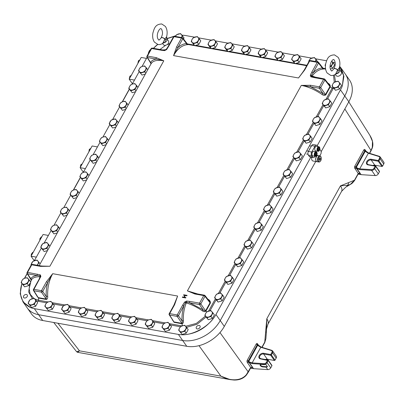 <?xml version="1.0" encoding="UTF-8"?>
<svg xmlns="http://www.w3.org/2000/svg" width="404" height="404" viewBox="0 0 404 404"><rect width="100%" height="100%" fill="white"/><g stroke="black" fill="none" stroke-linecap="round" stroke-linejoin="round"><path stroke-width="0.61" d="M345.763 187.138L341.607 191.314A16.721 6.802 -151 0 0 340.481 185.845L347.46 185.31A18.963 7.711 29 0 1 345.763 187.138L351.02 184.072L345.748 187.148M351.081 184.032L352.414 183.057L354.53 180.583L358.298 173.791A1.045 0.424 -151 0 0 358.227 173.447L354.459 180.24A1.045 0.424 29 0 1 354.53 180.583M262.085 347.359L264.812 342.441A1.045 0.424 -151 0 0 264.741 342.097L266.797 318.771A16.721 6.802 29 0 1 267.928 324.24L341.607 191.314M250.975 367.66L251.97 367.837A1.045 0.616 100.1 0 0 251.692 367.645L250.677 367.468L246.283 374.791A1.045 0.288 38.5 0 1 246.369 375.104C243.375 378.543 239.239 380.189 233.966 380.033L230.3 379.649L220.892 376.144C228.785 380.472 239.961 381.992 246.283 374.791M198.99 345.662L220.892 376.144L79.492 350.839L77.573 352.318L230.3 379.649M372.372 147.783A1.045 0.545 -161.8 0 0 372.301 147.445L370.973 150.455A1.045 0.424 29 0 1 371.044 150.793L372.372 147.783C373.513 144.092 372.695 139.971 369.923 135.416L372.468 141.37L372.301 147.445M363.757 150.066A1.045 0.424 29 0 0 364.802 150.768L365.322 151.121A0.52 0.364 144.8 0 0 365.221 150.657A0.51 0.288 101.1 0 0 364.802 150.768L355.889 166.847A0.51 0.288 101.1 0 0 355.863 167.544L359.929 173.372L359.515 173.816A1.045 0.616 100.1 0 0 359.237 173.619L359.444 173.397L358.227 173.447L354.752 168.231A1.53 0.869 -78.9 0 1 354.838 166.125L363.746 150.051A1.045 0.424 29 0 1 363.746 150.051A1.53 0.869 -78.9 0 1 365.019 149.712L366.473 151.823M350.319 184.471L347.46 185.31A4.181 3.318 75.4 0 0 348.561 182.623L354.459 180.24L350.319 184.471M265.62 332.25A4.181 0.914 2.1 0 0 266.423 331.745L266.797 318.771L340.481 185.845L348.561 182.623M256.197 344.072A1.045 0.424 29 0 0 257.252 344.794L257.772 345.142A0.52 0.364 144.8 0 0 257.676 344.678A0.51 0.288 101.1 0 0 257.252 344.794L248.339 360.868A0.51 0.288 101.1 0 0 248.314 361.57L249.026 362.408A1.045 0.747 -33.9 0 0 247.723 363.075L247.203 362.252A1.53 0.869 -78.9 0 1 247.288 360.146L256.197 344.072A1.53 0.869 -78.9 0 1 257.469 343.733L258.929 345.844M265.893 338.668L264.741 342.097L261.863 347.294M264.287 364.696L265.797 364.363L267.504 366.792L266.009 367.135L262.923 366.938A2.091 0.98 23.6 0 1 260.853 366.145A2.091 0.98 23.6 0 1 260.151 364.868A2.091 0.98 23.6 0 1 261.201 364.494L264.287 364.696L264.075 364.388L252.177 363.615L249.339 362.615L253.591 368.68L250.566 368.14M57.883 323.23L79.492 350.839L76.644 351.753L77.573 352.318M358.116 174.119L361.141 174.659L356.894 168.625L357.318 168.079A2.611 1.06 29 0 1 356.409 167.195L355.889 166.847A1.045 0.424 29 0 1 354.848 166.14A1.045 0.424 29 0 1 354.838 166.125M266.423 331.745L265.888 338.704L264.812 342.441M257.904 344.925A1.045 0.747 146.1 0 1 258.02 344.496M257.535 344.587A1.045 0.747 145.7 0 1 257.449 344.486L257.449 344.486A1.045 0.747 145.7 0 1 257.469 343.733M247.288 360.146A1.045 0.424 29 0 0 248.339 360.868L248.864 361.221A0.52 0.364 -35.2 0 1 248.314 361.57A1.045 0.742 -33.5 0 0 247.203 362.252M365.448 150.904A1.045 0.747 146.1 0 1 365.57 150.475M365.085 150.566A1.045 0.747 145.7 0 1 364.999 150.465L364.999 150.465A1.045 0.747 145.7 0 1 365.019 149.712M366.226 152.005L368.347 153.252A0.52 0.328 -72.9 0 1 368.837 153.151L366.256 151.687L366.226 152.005A2.611 1.06 -151 0 1 365.322 151.121L356.409 167.195A0.52 0.364 -35.2 0 1 355.863 167.544A1.045 0.742 -33.5 0 0 354.752 168.231M356.894 168.625A3.136 1.278 -151 0 1 356.575 168.387A1.045 0.747 -33.9 0 0 355.267 169.054M271.912 365.766A0.52 0.364 -35.2 0 0 271.922 365.388L268.251 360.176A0.52 0.364 144.8 0 1 268.241 360.55L271.912 365.766L270.751 367.862A2.611 1.828 -35.2 0 1 267.746 369.604L266.009 367.135M253.591 368.68L267.746 369.604M276.195 358.035A2.611 1.828 -35.2 0 0 276.25 356.156L272.579 350.94A2.611 1.828 144.8 0 1 272.523 352.818L276.195 358.035L275.033 360.131A0.52 0.364 -35.2 0 1 274.387 360.469L267.271 359.196A3.005 2.101 144.8 0 0 265.372 359.51M379.457 171.745A0.52 0.364 -35.2 0 0 379.472 171.367L375.801 166.155A0.52 0.364 144.8 0 1 375.786 166.529L379.457 171.745L378.296 173.836A2.611 1.828 -35.2 0 1 375.291 175.583L361.141 174.659M383.744 164.009A2.611 1.828 -35.2 0 0 383.8 162.135L380.129 156.919A2.611 1.828 144.8 0 1 380.073 158.797L383.744 164.009L382.583 166.105A0.52 0.364 -35.2 0 1 381.937 166.448L374.821 165.175A3.005 2.101 144.8 0 0 372.922 165.483M249.339 362.615L249.768 362.1A2.611 1.06 29 0 1 248.864 361.221L257.772 345.142A2.611 1.06 -151 0 0 258.681 346.026L258.706 345.708L258.681 346.026L258.706 345.708L261.292 347.172A0.52 0.328 -72.9 0 0 261.171 347.081L271.7 350.319A0.52 0.328 -72.9 0 1 271.821 350.409A2.611 1.828 144.8 0 1 272.579 350.94L271.7 350.319A0.52 0.328 -72.9 0 0 271.331 350.515A2.091 1.464 144.8 0 1 271.892 352.44L272.523 352.818L271.362 354.914L275.033 360.131M321.15 151.707L348.834 101.763A30.31 21.205 -35.2 0 0 349.47 79.992L345.385 74.19A30.31 21.205 144.8 0 1 344.748 95.96L317.216 145.632L344.748 95.96A30.31 21.205 -35.2 0 0 345.385 74.19L341.122 68.135L343.915 76.25L342.355 85.81L343.541 75.427L339.597 66.675M21.927 283.643A30.31 21.205 -35.2 0 0 21.73 284.163C18.549 295.208 21.483 303.015 30.527 307.585L22.998 301.894L27.265 307.949A30.31 21.205 -35.2 0 0 38.622 314.716L182.664 340.491A30.31 21.205 -35.2 0 0 220.231 320.594L310.858 157.106L220.231 320.594A30.31 21.205 144.8 0 1 182.664 340.491L38.622 314.716A30.31 21.205 144.8 0 1 27.265 307.949L31.345 313.746A30.31 21.205 -35.2 0 0 42.703 320.513L186.744 346.294A30.31 21.205 -35.2 0 0 224.316 326.397L315.726 161.489M258.681 346.026L260.802 347.273A0.52 0.328 -72.9 0 1 261.171 347.081L257.782 344.769A0.52 0.52 0 0 0 257.59 344.602L257.449 344.486M252.177 363.615A0.52 0.283 -86.3 0 1 252.147 362.888L249.768 362.1M260.302 364.681A2.076 0.975 -156.4 0 0 263.1 366.504L267.504 366.792M357.318 168.079L359.696 168.867A0.52 0.283 93.7 0 0 359.727 169.594L371.619 170.367A0.52 0.283 -86.3 0 1 371.589 169.64L359.696 168.867L368.347 153.252L378.876 156.489A0.52 0.328 -72.9 0 1 379.245 156.298L368.716 153.055L365.332 150.748A0.52 0.52 0 0 0 365.14 150.581L364.999 150.465M205.979 343.142L205.51 343.36M209.489 341.284L210.085 340.92M199.929 327.482A2.202 1.54 144.8 0 1 198.127 328.876A2.202 1.54 144.8 0 1 196.374 328.437A2.202 1.54 144.8 0 1 196.42 326.856A2.202 1.54 144.8 0 1 198.223 325.467A2.202 1.54 144.8 0 1 199.975 325.902A2.202 1.54 144.8 0 1 199.929 327.482M27.174 296.566A2.202 1.54 144.8 0 1 25.371 297.955A2.202 1.54 144.8 0 1 23.619 297.521A2.202 1.54 144.8 0 1 23.664 295.94A2.202 1.54 144.8 0 1 25.467 294.551A2.202 1.54 144.8 0 1 27.22 294.986A2.202 1.54 144.8 0 1 27.174 296.566M44.304 266.196L41.228 265.968A1.045 0.616 100.1 0 0 40.617 266.387L49.899 266.261L44.278 266.196M173.937 305.136L177.624 296.041L174.099 304.843A1.045 0.424 29 0 1 174.584 304.742L177.624 296.041L52.687 273.685C49.01 280.462 47.344 288.027 47.687 296.379A1.045 0.283 -3.3 0 0 46.238 296.506C45.985 291.855 46.455 287.199 47.657 282.542L52.687 273.685L46.404 281.8L41.476 290.688L33.941 289.34L40.9 276.402L40.319 274.861L27.563 272.362L31.754 264.802A1.045 0.424 -151 0 0 31.27 264.908L27.078 272.468A1.045 0.424 29 0 1 27.563 272.362A1.045 0.616 100.1 0 0 27.517 273.791L37.299 275.543A1.045 0.616 -79.9 0 1 37.34 274.114M310.57 85.269L301.288 85.395L310.524 86.698A1.045 0.616 -79.9 0 1 310.57 85.269L319.433 86.855A1.045 0.424 29 0 1 320.685 87.597L324.872 80.037A1.045 0.424 -151 0 0 323.624 79.295L319.433 86.855A1.045 0.616 -79.9 0 0 319.387 88.284A1.045 0.702 -34.6 0 0 320.685 87.597L325.478 94.536L329.932 86.501A1.045 0.434 -150.4 0 0 330.265 86.835L325.811 94.864C324.67 95.642 323.417 95.506 322.049 94.455C314.948 89.678 308.025 86.658 301.288 85.395L187.39 290.87L197.708 293.976M304.369 70.301L298.5 77.977L304.783 69.857L309.706 60.974A1.045 0.424 -151 0 0 309.222 61.075L304.298 69.963A1.045 0.424 29 0 1 304.783 69.857M176.599 46.92L173.563 55.616L177.851 47.662A1.045 0.424 -151 0 0 176.599 46.92L181.527 38.032A1.045 0.616 -79.9 0 1 182.138 37.612L174.604 36.264A1.045 0.616 100.1 0 0 173.988 36.683A1.045 0.424 -151 0 0 173.508 36.789L168.069 46.591A1.045 0.424 29 0 1 168.554 46.49L173.988 36.683L181.527 38.032A1.045 0.424 -151 0 1 182.78 38.774A1.045 0.727 -38.1 0 0 182.78 37.996A1.045 1.045 0 0 0 182.138 37.612M182.568 296.93L182.32 297.374L185.653 297.97L185.896 297.526L184.33 297.248L185.284 295.521L186.855 295.799L187.102 295.359L183.769 294.763L183.522 295.203L184.891 295.45L183.936 297.177L182.568 296.93L182.785 297.238L184.153 297.485L183.936 297.177M41.814 266.059L49.899 266.261L163.797 60.792L156.313 57.661A1.045 0.616 100.1 0 0 156.267 59.09L163.797 60.792C157.141 59.661 152.884 60.676 151.015 63.847M151.091 63.701L39.173 265.605M39.127 279.204L40.036 276.77C35.527 276.619 32.598 277.75 31.239 280.169A1.045 0.944 27.4 0 0 30.76 278.932C31.815 276.962 33.997 275.831 37.299 275.543L40.067 275.887A1.045 0.651 -73.4 0 1 40.319 274.861M40.42 276.442L40.375 276.583A1.045 0.485 24 0 0 40.355 276.659L40.036 276.77L40.067 275.887A0.914 0.641 144.8 0 1 40.42 276.442L40.42 276.442A0.914 0.641 144.8 0 1 40.395 276.548M39.375 279.533A1.045 0.424 29 0 0 38.895 279.634L40.375 276.583A1.045 0.485 24 0 1 40.9 276.402M38.895 279.634L33.456 289.441A1.045 1.045 0 0 0 33.487 290.506A1.045 0.737 -32.2 0 0 33.896 290.769L41.435 292.117A1.045 0.702 -34.6 0 0 42.728 291.43L47.657 282.542A1.045 0.424 -151 0 0 46.404 281.8M182.462 325.993L181.952 323.74L174.079 322.331L172.326 319.746M47.687 296.379C47.874 298.056 47.435 299.091 46.369 299.48L38.501 298.071L38.703 300.268L48.157 301.96M207.767 299.096L208.393 299.49C209.868 300.354 210.529 301.561 210.378 303.111L205.929 311.141C204.823 311.923 203.616 311.802 202.298 310.782C197.071 307.191 191.728 304.581 186.274 302.939C184.042 308.631 183.083 314.58 183.406 320.781A1.045 0.283 -3.2 0 0 182.042 320.917C181.78 315.857 182.391 310.858 183.881 305.914A1.045 0.424 -151 0 0 182.633 305.166L177.194 314.974L169.66 313.625L174.584 304.742M174.099 304.843L169.175 313.731A1.045 1.045 0 0 0 169.205 314.792A1.045 0.737 -32.2 0 0 169.614 315.054L177.154 316.403A1.045 0.702 -34.6 0 0 178.447 315.716L185.451 302.626A1.045 0.359 -146.3 0 0 184.542 302.106L182.633 305.166M202.298 310.782L203.096 309.772L189.723 302.818L199.5 304.571A1.045 0.702 -34.6 0 0 200.793 303.884L204.985 296.324A1.045 0.424 -151 0 0 203.732 295.582L199.541 303.141L189.764 301.389A1.045 0.616 -79.9 0 0 189.723 302.818L186.461 302.086L186.274 302.939L185.451 302.626A0.914 0.641 144.8 0 1 186.461 302.086A1.045 0.566 -85.8 0 1 186.572 301.031L184.542 302.106M195.486 293.577L195.486 293.577A1.045 0.616 100.1 0 0 194.874 293.996L203.732 295.582A1.045 0.616 -79.9 0 1 204.348 295.162L195.486 293.577L187.39 290.87L194.874 293.996M326.018 99.253L332.123 88.244L329.856 86.638M205.929 311.141A1.045 0.414 -151.6 0 1 205.586 310.822L200.793 303.884A1.045 0.424 29 0 0 199.541 303.141A1.045 0.616 -79.9 0 0 199.5 304.571L203.096 309.772C203.914 310.661 204.747 311.009 205.586 310.822L206.878 311.792M314.458 77.129L314.458 77.129A1.045 0.616 100.1 0 0 313.842 77.548L323.624 79.295A1.045 0.616 -79.9 0 1 324.235 78.876L311.565 76.401A1.045 0.651 106.6 0 0 310.863 76.8L313.842 77.548M323.458 68.72C324.225 68.897 324.053 69.008 322.942 69.054C318.963 69.463 315.317 71.816 312.009 76.109L311.565 76.401A0.914 0.641 144.8 0 1 311.272 75.629A1.045 0.485 -156 0 0 310.287 75.26L310.863 76.8M316.044 77.411L311.272 75.629L313.06 72.872A1.045 0.424 -151 0 0 311.807 72.124L310.287 75.26M322.942 69.054A1.045 0.823 -94.8 0 1 322.286 67.907C319.054 68.21 315.979 69.862 313.06 72.872L318.493 63.064A1.045 0.424 -151 0 0 317.246 62.322L311.807 72.124M304.298 69.963L301.854 73.523M325.614 69.165L323.796 68.771M187.749 44.43C188.527 44.561 188.345 44.637 187.214 44.672C181.881 45.319 177.331 48.965 173.563 55.616L298.5 77.977L303.52 71.24M162.857 49.975L166.18 49.662A1.045 0.359 33.7 0 1 166.206 49.581L166.206 49.581A1.045 0.359 33.7 0 1 166.645 49.551L168.554 46.49M166.897 48.525L165.165 50.202A1.045 0.566 94.2 0 0 165.12 50.192L165.12 50.192A1.045 0.566 94.2 0 0 164.615 50.626L166.645 49.551M168.069 46.591L166.206 49.581L165.12 50.192L162.034 49.849A1.045 0.616 100.1 0 0 161.418 50.268L164.615 50.626M162.034 49.849L152.257 48.101A1.045 0.616 100.1 0 0 151.641 48.52A1.045 0.424 -151 0 0 151.157 48.621L146.97 56.181A1.045 0.424 29 0 1 147.455 56.075L151.641 48.52L161.418 50.268M184.153 297.485L185.108 295.758L184.891 295.45M183.876 295.268L183.769 294.763M183.987 295.071L186.966 295.602M185.764 297.773L184.33 297.248M151.046 63.782A1.045 0.944 27.1 0 0 150.571 62.524C151.525 60.701 153.429 59.56 156.267 59.09L147.409 57.504L150.571 62.524L150.95 63.994M31.239 280.169C30.891 280.891 30.997 280.815 31.562 279.937M27.078 272.468A1.045 1.045 0 0 0 27.108 273.528L30.982 279.674L31.113 280.437L29.144 288.668L30.169 294.233L33.835 298.399M34.678 298.904L38.703 300.268L38.526 301.354L36.32 300.788M37.577 297.001L38.355 297.642L36.784 295.733M27.108 273.528A1.045 0.737 -32.2 0 0 27.517 273.791L31.467 279.664M174.079 322.331A1.045 0.616 100.1 0 0 173.932 321.907L181.946 323.341A1.045 0.606 -79.3 0 1 182.083 323.766L181.805 323.316M183.406 320.781C183.588 322.407 183.148 323.402 182.083 323.766M185.608 326.26L196.309 323.442L205.353 316.155M38.355 297.642L46.228 299.051A1.045 0.616 -79.9 0 1 46.369 299.48M46.228 299.051L46.238 296.506L42.728 291.43A1.045 0.424 29 0 0 41.476 290.688A1.045 0.616 -79.9 0 0 41.435 292.117L46.228 299.051M169.205 314.792L173.932 321.907L169.614 315.054A1.045 0.616 100.1 0 1 169.66 313.625A1.045 0.424 29 0 0 169.175 313.731M208.393 299.49L208.272 299.748M325.811 94.864A1.045 0.424 29 0 1 325.478 94.536C324.599 94.662 323.74 94.268 322.897 93.364L322.049 94.455M327.912 83.138L328.336 83.406C329.77 84.219 330.411 85.36 330.265 86.835M333.467 88.037L333.108 88.718L332.123 88.244L332.745 87.037M334.29 82.234L333.512 75.235M205.666 310.686L210.04 302.788A1.045 0.424 -151 0 0 210.378 303.111M204.985 295.546A1.045 0.727 -38.1 0 1 204.985 296.324L210.04 302.788L209.378 301.157L204.985 295.546A1.045 1.045 0 0 0 204.348 295.162M310.524 86.698L322.897 93.364L319.387 88.284L310.524 86.698M187.466 44.253L186.481 43.506L182.78 38.774L177.851 47.662C180.623 45.152 183.502 43.768 186.481 43.506A1.045 0.823 -94.6 0 0 187.214 44.672M146.97 56.181A1.045 1.045 0 0 0 147 57.247A1.045 0.737 -32.2 0 0 147.409 57.504A1.045 0.616 100.1 0 1 147.455 56.075L156.313 57.661M33.456 289.441A1.045 0.424 29 0 1 33.941 289.34A1.045 0.616 100.1 0 0 33.896 290.769L38.213 297.617A1.045 0.626 -80.4 0 1 38.365 298.046M32.421 298.657L28.674 292.041L29.911 283.451M334.436 74.831L335.471 81.714M205.995 317.064L197.046 324.276L186.542 327.326M335.179 63.186L333.558 62.393A30.31 21.205 -35.2 0 0 332.492 62.019M326.553 60.772L315.575 58.807M311.701 58.11L298.844 55.813M294.976 55.121L282.118 52.818M278.245 52.126L265.388 49.823M261.519 49.131L248.662 46.829M244.789 46.137L231.931 43.834M228.063 43.142L215.201 40.844M211.332 40.148L198.475 37.85M194.602 37.158L185.704 35.562A30.31 21.205 -35.2 0 0 182.042 35.193M175.679 35.855L166.913 38.764M157.701 44.47L153.475 48.318M147.076 57.368L142.021 66.488M139.163 71.639L132.239 84.138M129.381 89.289L122.457 101.788M119.599 106.939L112.671 119.433M109.817 124.589L102.889 137.082M100.035 142.233L93.107 154.732M90.254 159.883L83.325 172.377M80.467 177.533L73.543 190.026M70.685 195.183L63.761 207.676M60.903 212.827L53.979 225.326M51.121 230.477L44.193 242.971M41.339 248.127L34.411 260.62M27.189 273.654L24.629 278.27M30.527 307.585A30.31 21.205 -35.2 0 0 34.34 308.636L178.381 334.411A30.31 21.205 -35.2 0 0 182.563 334.795C192.809 334.931 206.636 327.614 213.393 318.463A30.31 21.205 -35.2 0 0 215.948 314.514L340.466 89.88A30.31 21.205 -35.2 0 0 342.355 85.81M181.946 323.341C182.401 322.841 182.431 322.038 182.042 320.917L178.447 315.716A1.045 0.424 29 0 0 177.194 314.974A1.045 0.616 -79.9 0 0 177.154 316.403L181.946 323.341M317.857 61.903L310.322 60.555A1.045 0.616 100.1 0 0 309.706 60.974L317.246 62.322A1.045 0.616 -79.9 0 1 317.857 61.903A1.045 1.045 0 0 1 318.498 62.287A1.045 0.727 -38.1 0 1 318.493 63.064L322.286 67.907L323.18 68.539M324.877 79.265A1.045 0.727 -38.1 0 1 324.872 80.037L329.932 86.501L329.336 84.961L324.877 79.265A1.045 1.045 0 0 0 324.235 78.876M333.558 62.393L335.174 63.1M339.653 66.357L341.122 68.135M213.393 318.463C205.01 328.912 194.733 334.355 182.563 334.795M22.998 301.894L20.2 293.774L21.73 284.163M153.368 48.298L157.515 44.42M166.822 38.592L175.78 35.698M134.476 80.098L129.184 79.149L132.345 83.638M146.506 58.398L141.213 57.449L129.184 79.149M36.345 257.131L31.052 256.187L34.214 260.676M48.374 235.431L43.082 234.487L31.052 256.187M132.987 82.785A3.636 1.48 -151 0 0 132.653 83.078L132.027 84.214M34.855 259.822A3.636 1.48 -151 0 0 34.522 260.115L34.199 260.701M85.411 168.614L80.118 167.665L83.28 172.154M97.44 146.915L92.147 145.97L80.118 167.665M83.921 171.306A3.636 1.48 -151 0 0 83.588 171.599L83.113 172.458M139.319 60.868L138.461 60.711L137.865 63.347M140.087 59.807L138.461 60.711M40.673 238.83L39.905 238.693L39.799 240.405M41.718 236.941L41.294 236.865L39.905 238.693M31.456 256.757L31.845 257.05M32.108 254.278L31.345 254.141L31.234 255.853M33.158 252.389L32.734 252.313L31.345 254.141M130.76 76.311L129.901 76.159L129.305 78.795M131.527 75.255L129.901 76.159M90.163 149.541L89.304 149.389L88.824 152.056M90.905 148.293L89.304 149.389M81.603 164.989L80.744 164.832L80.26 167.498M82.345 163.741L80.744 164.832M315.256 156.313L314.428 157.126A2.616 1.535 -79.9 0 1 313.353 157.55A2.616 1.535 -79.9 0 1 312.656 157.065L311.671 155.666A2.616 1.535 -79.9 0 1 311.752 152.045L314.989 146.208A2.616 1.535 -79.9 0 1 316.524 145.157A2.616 1.535 -79.9 0 1 317.226 145.642L317.862 146.546M317.544 155.444L317.403 155.368A3.136 1.843 100.1 0 0 317.089 155.262A3.136 1.843 100.1 0 0 316.731 155.257M319.832 149.349L320.766 150.677A2.616 1.535 -79.9 0 1 320.685 154.293L320.306 154.979A2.616 1.535 -79.9 0 1 319.544 155.843M316.524 145.157L313.196 144.561A2.616 1.535 100.1 0 0 311.656 145.612L308.424 151.45A2.616 1.535 100.1 0 0 308.338 155.07L309.328 156.469A2.616 1.535 100.1 0 0 310.025 156.954L313.353 157.55M311.772 157.267A3.136 1.843 100.1 0 0 311.711 157.575A3.136 1.843 100.1 0 0 312.969 160.994L316.999 161.716A3.136 1.843 -79.9 0 1 315.741 158.297A3.136 1.843 -79.9 0 1 318.105 155.545A3.136 1.843 -79.9 0 1 318.392 155.636M317.302 161.726A3.136 1.843 -79.9 0 1 316.999 161.716M320.412 161.166A3.096 1.818 -79.9 0 1 320.316 161.287A3.096 1.818 -79.9 0 1 318.852 162.004A3.096 1.818 -79.9 0 1 317.61 158.631A3.096 1.818 -79.9 0 1 319.938 155.914A3.096 1.818 -79.9 0 1 319.948 155.914A3.096 1.818 -79.9 0 1 321.069 157.095A3.096 1.818 -79.9 0 1 321.114 157.247M318.852 162.004A3.096 1.818 -79.9 0 1 318.847 162.004L317.105 161.691A3.096 1.818 -79.9 0 1 317.105 161.691A3.096 1.818 -79.9 0 1 317.1 161.691A3.096 1.818 -79.9 0 1 315.862 158.323A3.096 1.818 -79.9 0 1 318.195 155.601A3.096 1.818 -79.9 0 1 318.201 155.601L319.938 155.914M321.266 159.302A2.717 1.596 -79.9 0 1 320.508 161.06A2.717 1.596 -79.9 0 1 318.665 161.393A2.717 1.596 -79.9 0 1 318.125 158.722A2.717 1.596 -79.9 0 1 319.559 156.424A2.717 1.596 -79.9 0 1 321.165 157.378A2.717 1.596 -79.9 0 1 321.266 159.302M320.109 159.706L318.918 159.489L319.402 160.186L320.109 159.706L320.327 158.514L319.832 157.812L319.12 158.292M319.463 160.297A1.308 0.768 100.1 0 0 320.448 159.151A1.308 0.768 100.1 0 0 319.928 157.727A1.308 0.768 100.1 0 0 319.306 158.03A1.308 0.768 100.1 0 0 318.988 159.797A1.308 0.768 100.1 0 0 319.463 160.297M320.327 158.514L319.13 158.302M316.428 155.686A2.323 1.364 -79.9 0 1 316.362 155.772A2.323 1.364 -79.9 0 1 315.261 156.313A2.323 1.364 -79.9 0 1 314.64 155.883A2.323 1.364 -79.9 0 1 314.479 153.197A2.323 1.364 -79.9 0 1 316.079 151.737A2.323 1.364 -79.9 0 1 316.701 152.167A2.323 1.364 -79.9 0 1 316.928 152.626A2.323 1.364 -79.9 0 1 316.958 152.727M315.261 156.313L312.969 155.904A2.323 1.364 -79.9 0 1 312.348 155.469A2.323 1.364 -79.9 0 1 312.186 152.788A2.323 1.364 -79.9 0 1 313.787 151.323L316.079 151.737M316.792 152.409A2.065 1.212 -79.9 0 1 316.994 152.818A2.065 1.212 -79.9 0 1 316.494 155.616A2.065 1.212 -79.9 0 1 314.958 155.712A2.065 1.212 -79.9 0 1 315.024 152.853A2.065 1.212 -79.9 0 1 316.792 152.409M316.155 152.545L315.256 153.177L315.004 154.631L315.625 155.52L316.478 154.919L316.781 153.434L316.155 152.545M315.691 152.874L316.781 153.434M315.984 153.288L315.681 154.777L316.478 154.919M315.681 154.777L315.297 155.045M319.205 150.677A2.323 1.364 -79.9 0 1 319.14 150.763A2.323 1.364 -79.9 0 1 318.039 151.303A2.323 1.364 -79.9 0 1 317.418 150.869A2.323 1.364 -79.9 0 1 317.256 148.187A2.323 1.364 -79.9 0 1 318.857 146.728A2.323 1.364 -79.9 0 1 319.478 147.157A2.323 1.364 -79.9 0 1 319.705 147.617A2.323 1.364 -79.9 0 1 319.736 147.718M318.039 151.303L315.746 150.889A2.323 1.364 -79.9 0 1 315.125 150.46A2.323 1.364 -79.9 0 1 314.963 147.773A2.323 1.364 -79.9 0 1 316.564 146.314L318.857 146.728M319.569 147.399A2.065 1.212 -79.9 0 1 319.771 147.808A2.065 1.212 -79.9 0 1 319.271 150.606A2.065 1.212 -79.9 0 1 317.736 150.702A2.065 1.212 -79.9 0 1 317.802 147.844A2.065 1.212 -79.9 0 1 319.569 147.399M318.933 147.536L318.034 148.167L317.781 149.621L318.402 150.505L319.256 149.909L319.559 148.425L318.933 147.536M318.468 147.864L319.559 148.425M318.761 148.278L318.458 149.768L319.256 149.909M318.458 149.768L318.074 150.036M161.171 37.85A2.353 0.934 28.5 0 1 161.201 37.779L161.201 37.779A2.353 0.934 28.5 0 1 162.287 37.552A2.353 0.934 28.5 0 1 164.913 38.961L166.62 36.724A3.136 3.08 13 0 1 166.635 36.663M166.64 36.658C167.594 32.694 167.185 29.285 165.398 26.432L161.731 23.967C155.07 24.179 154.212 28.664 152.884 33.057C152.288 36.587 152.788 39.597 154.379 42.082L158.05 44.546C160.09 44.708 161.696 44.228 162.878 43.107L164.822 39.127A2.353 0.98 -150.4 0 0 162.221 37.678A2.353 0.98 -150.4 0 0 161.125 37.915L161.125 37.915C159.418 39.895 158.671 40.562 158.878 39.915L158.227 39.375C155.565 35.365 159.156 28.396 160.903 28.598L161.555 29.139C163.368 33.264 162.156 35.128 161.201 37.779L161.125 37.915M167.291 44.511A3.136 2.192 -35.2 0 0 168.407 43.253A3.136 2.192 -35.2 0 0 168.473 41.001L166.933 38.895A3.136 3.08 13 0 1 166.62 36.724L167.034 38.956M162.58 43.339L164.958 42.455A3.136 2.192 -35.2 0 0 166.685 40.809A3.136 2.192 -35.2 0 0 166.933 38.895L165.483 39.658L164.958 42.455A3.136 1.641 32.5 0 0 163.342 42.607M165.483 39.658A3.136 1.172 -154 0 1 164.822 39.127L164.913 38.961A3.136 1.374 32.1 0 0 165.524 39.587M162.494 43.4L163.347 44.612A3.136 2.192 -35.2 0 0 165.685 45.268M333.926 68.766A2.353 0.934 28.5 0 1 333.957 68.695L333.957 68.695A2.353 0.934 28.5 0 1 335.042 68.468A2.353 0.934 28.5 0 1 337.668 69.882L339.375 67.645A3.136 3.08 13 0 1 339.39 67.579C340.35 63.61 339.941 60.201 338.153 57.348L334.487 54.883C327.826 55.095 326.967 59.58 325.639 63.973C325.043 67.503 325.543 70.513 327.134 72.998L330.805 75.462C332.846 75.624 334.451 75.144 335.633 74.023L337.577 70.043A2.353 0.98 -150.4 0 0 334.977 68.594A2.353 0.98 -150.4 0 0 333.881 68.832L333.881 68.832C332.174 70.811 331.426 71.478 331.634 70.831L330.982 70.291C328.321 66.281 331.911 59.312 333.659 59.514L334.31 60.055C336.123 64.186 334.911 66.044 333.957 68.695L333.881 68.832M335.249 74.316L336.098 75.528A3.136 2.192 -35.2 0 0 338.592 76.149A3.136 2.192 -35.2 0 0 341.163 74.169A3.136 2.192 -35.2 0 0 341.229 71.917L339.688 69.811A3.136 3.08 13 0 1 339.375 67.645L339.789 69.872M335.335 74.255L337.714 73.371A3.136 2.192 -35.2 0 0 339.441 71.725A3.136 2.192 -35.2 0 0 339.688 69.811L338.259 70.538L337.714 73.371A3.136 1.641 32.5 0 0 336.098 73.523M338.239 70.579A3.136 1.172 -154 0 1 337.577 70.043L337.668 69.882A3.136 1.374 32.1 0 0 338.279 70.503M247.48 45.551L243.395 46.788L242.264 48.374L241.41 50.369L243.511 52.712L247.591 51.475L249.576 47.894L247.48 45.551M247.591 51.475L248.98 53.439L250.96 49.859L249.576 47.894M241.41 50.369L242.794 52.333L244.869 54.646L243.511 52.712M248.98 53.439L244.95 54.661M242.319 51.338A3.878 2.717 144.8 0 1 242.264 48.374A3.878 2.717 144.8 0 1 245.294 45.965A3.878 2.717 144.8 0 1 248.384 46.521A3.878 2.717 -35.2 0 1 248.445 49.48A3.878 2.717 144.8 0 1 245.41 51.889A3.878 2.717 144.8 0 1 242.319 51.338M264.206 48.546L260.125 49.783L258.989 51.369L258.141 53.363L260.237 55.707L264.322 54.469L266.307 50.889L264.206 48.546M264.322 54.469L265.706 56.434L267.69 52.853L266.307 50.889M258.141 53.363L259.525 55.328L261.595 57.641L260.237 55.707M265.706 56.434L261.676 57.656M259.045 54.328A3.878 2.717 144.8 0 1 258.989 51.369A3.878 2.717 144.8 0 1 262.024 48.96A3.878 2.717 144.8 0 1 265.115 49.515A3.878 2.717 -35.2 0 1 265.17 52.475A3.878 2.717 144.8 0 1 262.135 54.883A3.878 2.717 144.8 0 1 259.045 54.328M280.937 51.54L276.851 52.778L275.72 54.363L274.866 56.353L276.967 58.696L281.048 57.459L283.032 53.884L280.937 51.54M281.048 57.459L282.436 59.428L284.416 55.848L283.032 53.884M274.866 56.353L278.326 60.635L276.967 58.696M282.436 59.428L278.406 60.645M275.775 57.323A3.878 2.717 144.8 0 1 275.72 54.363A3.878 2.717 144.8 0 1 278.75 51.954A3.878 2.717 144.8 0 1 281.841 52.51A3.878 2.717 -35.2 0 1 281.901 55.469A3.878 2.717 144.8 0 1 278.866 57.878A3.878 2.717 144.8 0 1 275.775 57.323M297.662 54.535L293.582 55.767L292.446 57.358L291.597 59.348L293.698 61.691L297.778 60.454L299.763 56.878L297.662 54.535M297.778 60.454L299.162 62.423L301.147 58.843L299.763 56.878M295.061 63.63L293.698 61.691M299.162 62.423L295.132 63.64M295.051 63.625L291.597 59.348M292.506 60.317A3.878 2.717 144.8 0 1 292.446 57.358A3.878 2.717 144.8 0 1 295.481 54.949A3.878 2.717 144.8 0 1 298.571 55.5A3.878 2.717 -35.2 0 1 298.627 58.464A3.878 2.717 144.8 0 1 295.597 60.873A3.878 2.717 144.8 0 1 292.506 60.317M317.842 61.898L314.393 57.525L310.307 58.762L309.176 60.353L308.449 62.468M308.732 61.969A3.878 2.717 144.8 0 1 309.176 60.353A3.878 2.717 144.8 0 1 312.206 57.944A3.878 2.717 144.8 0 1 315.297 58.494A3.878 2.717 -35.2 0 1 315.357 61.453L316.489 59.868M330.103 66.604L331.235 66.443L332.618 68.407L334.603 64.832L331.664 61.09M331.235 66.443L333.219 62.862M332.618 68.407L330.421 69.074M325.422 65.857L325.053 65.337L325.427 65.726M325.669 63.797L325.053 65.337M325.473 65.185A3.878 2.717 144.8 0 1 325.654 63.888M331.628 61.15A3.878 2.717 144.8 0 1 332.027 61.489A3.878 2.717 -35.2 0 1 332.083 64.448A3.878 2.717 144.8 0 1 330.103 66.402M230.75 42.556L226.669 43.794L225.533 45.379L224.685 47.374L226.78 49.717L230.866 48.48L232.85 44.9L230.75 42.556M230.866 48.48L232.249 50.444L234.234 46.869L232.85 44.9M224.685 47.374L226.068 49.339L228.139 51.651L226.78 49.717M232.249 50.444L228.22 51.667M225.589 48.344A3.878 2.717 144.8 0 1 225.533 45.379A3.878 2.717 144.8 0 1 228.568 42.975A3.878 2.717 144.8 0 1 231.659 43.526A3.878 2.717 -35.2 0 1 231.714 46.49A3.878 2.717 144.8 0 1 228.679 48.894A3.878 2.717 144.8 0 1 225.589 48.344M214.024 39.567L209.939 40.799L208.802 42.39L207.954 44.379L210.055 46.723L214.135 45.485L216.12 41.905L214.024 39.567M214.135 45.485L215.519 47.455L217.504 43.874L216.12 41.905M207.954 44.379L209.338 46.349L211.408 48.657L210.055 46.723M215.519 47.455L211.494 48.672M208.863 45.349A3.878 2.717 144.8 0 1 208.802 42.39A3.878 2.717 144.8 0 1 211.837 39.981A3.878 2.717 144.8 0 1 214.928 40.531A3.878 2.717 -35.2 0 1 214.984 43.496A3.878 2.717 144.8 0 1 211.954 45.905A3.878 2.717 144.8 0 1 208.863 45.349M197.293 36.572L193.213 37.809L192.077 39.395L191.228 41.385L193.324 43.728L197.41 42.491L199.394 38.915L197.293 36.572M197.41 42.491L198.793 44.46L200.778 40.88L199.394 38.915M194.688 45.667L193.324 43.728M198.793 44.46L194.763 45.677M194.683 45.662L191.228 41.385M192.132 42.354A3.878 2.717 144.8 0 1 192.077 39.395A3.878 2.717 144.8 0 1 195.112 36.986A3.878 2.717 144.8 0 1 198.202 37.542A3.878 2.717 -35.2 0 1 198.258 40.501A3.878 2.717 144.8 0 1 195.223 42.91A3.878 2.717 144.8 0 1 192.132 42.354M183.487 38.9L184.047 37.885L180.563 33.577L176.482 34.815L175.346 36.4M175.351 36.4A3.878 2.717 144.8 0 1 178.381 33.992A3.878 2.717 144.8 0 1 181.472 34.547A3.878 2.717 -35.2 0 1 181.532 37.506L182.664 35.921M338.067 81.164L333.982 82.401L332.851 83.987L331.997 85.976L334.098 88.319L338.178 87.087L340.163 83.507L338.067 81.164M338.178 87.087L339.567 89.052L341.552 85.471L340.163 83.507M339.567 89.052L335.482 90.289L334.098 88.319M335.482 90.289L331.997 85.976M332.906 86.946A3.878 2.717 144.8 0 1 332.851 83.987A3.878 2.717 144.8 0 1 335.881 81.578A3.878 2.717 144.8 0 1 338.971 82.133A3.878 2.717 -35.2 0 1 339.032 85.093A3.878 2.717 144.8 0 1 335.997 87.501A3.878 2.717 144.8 0 1 332.906 86.946M328.285 98.813L324.2 100.046L323.069 101.636L322.215 103.626L324.316 105.969L328.396 104.732L330.381 101.152L328.285 98.813M328.396 104.732L329.78 106.701L331.765 103.121L330.381 101.152M329.78 106.701L325.7 107.934L324.316 105.969M325.7 107.934L322.215 103.626M323.124 104.596A3.878 2.717 144.8 0 1 323.069 101.636A3.878 2.717 144.8 0 1 326.099 99.227A3.878 2.717 144.8 0 1 329.189 99.778A3.878 2.717 -35.2 0 1 329.25 102.742A3.878 2.717 144.8 0 1 326.215 105.151A3.878 2.717 144.8 0 1 323.124 104.596M318.498 116.458L314.418 117.695L313.282 119.281L312.433 121.276L314.534 123.619L318.615 122.382L320.599 118.801L318.498 116.458M318.615 122.382L319.998 124.346L321.983 120.771L320.599 118.801M319.998 124.346L315.918 125.583L314.534 123.619M315.918 125.583L312.433 121.276M313.342 122.245A3.878 2.717 144.8 0 1 313.282 119.281A3.878 2.717 144.8 0 1 316.317 116.877A3.878 2.717 144.8 0 1 319.407 117.428A3.878 2.717 -35.2 0 1 319.463 120.387A3.878 2.717 144.8 0 1 316.433 122.796A3.878 2.717 144.8 0 1 313.342 122.245M308.717 134.108L304.636 135.345L303.5 136.931L302.652 138.925L304.752 141.269L308.833 140.031L310.817 136.451L308.717 134.108M308.833 140.031L310.216 141.996L312.201 138.415L310.817 136.451M310.216 141.996L306.136 143.233L304.752 141.269M306.136 143.233L302.652 138.925M303.561 139.895A3.878 2.717 144.8 0 1 303.5 136.931A3.878 2.717 144.8 0 1 306.535 134.522A3.878 2.717 144.8 0 1 309.626 135.077A3.878 2.717 -35.2 0 1 309.681 138.037A3.878 2.717 144.8 0 1 306.651 140.446A3.878 2.717 144.8 0 1 303.561 139.895M298.935 151.758L294.854 152.995L293.718 154.581L292.87 156.57L294.965 158.913L299.051 157.676L301.036 154.101L298.935 151.758M299.051 157.676L300.435 159.646L302.419 156.065L301.036 154.101M300.435 159.646L296.354 160.883L294.965 158.913M296.354 160.883L292.87 156.57M293.774 157.54A3.878 2.717 144.8 0 1 293.718 154.581A3.878 2.717 144.8 0 1 296.753 152.172A3.878 2.717 144.8 0 1 299.844 152.727A3.878 2.717 -35.2 0 1 299.899 155.686A3.878 2.717 144.8 0 1 296.864 158.095A3.878 2.717 144.8 0 1 293.774 157.54M289.153 169.402L285.072 170.639L283.936 172.23L283.088 174.22L285.184 176.563L289.269 175.326L291.254 171.745L289.153 169.402M289.269 175.326L290.653 177.295L292.637 173.715L291.254 171.745M290.653 177.295L286.567 178.528L285.184 176.563M286.567 178.528L283.088 174.22M283.992 175.19A3.878 2.717 144.8 0 1 283.936 172.23A3.878 2.717 144.8 0 1 286.971 169.821A3.878 2.717 144.8 0 1 290.062 170.372A3.878 2.717 -35.2 0 1 290.117 173.336A3.878 2.717 144.8 0 1 287.082 175.745A3.878 2.717 144.8 0 1 283.992 175.19M279.371 187.052L275.286 188.289L274.154 189.875L273.306 191.87L275.402 194.213L279.487 192.976L281.467 189.395L279.371 187.052M279.487 192.976L280.871 194.94L282.856 191.36L281.467 189.395M280.871 194.94L276.785 196.177L275.402 194.213M276.785 196.177L273.306 191.87M274.21 192.839A3.878 2.717 144.8 0 1 274.154 189.875A3.878 2.717 144.8 0 1 277.184 187.471A3.878 2.717 144.8 0 1 280.275 188.022A3.878 2.717 -35.2 0 1 280.336 190.981A3.878 2.717 144.8 0 1 277.301 193.39A3.878 2.717 144.8 0 1 274.21 192.839M269.589 204.702L265.504 205.939L264.373 207.525L263.519 209.519L265.62 211.858L269.7 210.625L271.685 207.045L269.589 204.702M269.7 210.625L271.089 212.59L273.069 209.009L271.685 207.045M271.089 212.59L267.004 213.827L265.62 211.858M267.004 213.827L263.519 209.519M264.428 210.484A3.878 2.717 144.8 0 1 264.373 207.525A3.878 2.717 144.8 0 1 267.403 205.116A3.878 2.717 144.8 0 1 270.493 205.671A3.878 2.717 -35.2 0 1 270.554 208.631A3.878 2.717 144.8 0 1 267.519 211.04A3.878 2.717 144.8 0 1 264.428 210.484M259.807 222.352L255.722 223.589L254.586 225.174L253.737 227.164L255.838 229.507L259.918 228.27L261.903 224.695L259.807 222.352M259.918 228.27L261.302 230.24L263.287 226.659L261.903 224.695M261.302 230.24L257.222 231.477L255.838 229.507M257.222 231.477L253.737 227.164M254.646 228.134A3.878 2.717 144.8 0 1 254.586 225.174A3.878 2.717 144.8 0 1 257.621 222.766A3.878 2.717 144.8 0 1 260.711 223.321A3.878 2.717 -35.2 0 1 260.767 226.28A3.878 2.717 144.8 0 1 257.737 228.689A3.878 2.717 144.8 0 1 254.646 228.134M250.02 239.996L245.94 241.233L244.804 242.824L243.955 244.814L246.056 247.157L250.137 245.92L252.121 242.339L250.02 239.996M250.137 245.92L251.52 247.884L253.505 244.309L252.121 242.339M251.52 247.884L247.44 249.122L246.056 247.157M247.44 249.122L243.955 244.814M244.864 245.784A3.878 2.717 144.8 0 1 244.804 242.824A3.878 2.717 144.8 0 1 247.839 240.415A3.878 2.717 144.8 0 1 250.929 240.966A3.878 2.717 -35.2 0 1 250.985 243.93A3.878 2.717 144.8 0 1 247.955 246.334A3.878 2.717 144.8 0 1 244.864 245.784M240.239 257.646L236.158 258.883L235.022 260.469L234.174 262.464L236.269 264.807L240.355 263.57L242.339 259.989L240.239 257.646M240.355 263.57L241.738 265.534L243.723 261.954L242.339 259.989M241.738 265.534L237.658 266.771L236.269 264.807M237.658 266.771L234.174 262.464M235.078 263.433A3.878 2.717 144.8 0 1 235.022 260.469A3.878 2.717 144.8 0 1 238.057 258.06A3.878 2.717 144.8 0 1 241.148 258.616A3.878 2.717 -35.2 0 1 241.203 261.575A3.878 2.717 144.8 0 1 238.168 263.984A3.878 2.717 144.8 0 1 235.078 263.433M230.457 275.296L226.376 276.533L225.24 278.119L224.392 280.113L226.487 282.452L230.573 281.219L232.558 277.639L230.457 275.296M230.573 281.219L231.957 283.184L233.941 279.603L232.558 277.639M231.957 283.184L227.871 284.421L226.487 282.452M227.871 284.421L224.392 280.113M225.296 281.078A3.878 2.717 144.8 0 1 225.24 278.119A3.878 2.717 144.8 0 1 228.275 275.71A3.878 2.717 144.8 0 1 231.366 276.265A3.878 2.717 -35.2 0 1 231.421 279.225A3.878 2.717 144.8 0 1 228.386 281.633A3.878 2.717 144.8 0 1 225.296 281.078M210.893 310.59L206.808 311.827L205.676 313.413L204.823 315.408L206.924 317.751L211.004 316.514L212.989 312.933L210.893 310.59M211.004 316.514L212.393 318.478L214.373 314.903L212.989 312.933M212.393 318.478L208.307 319.716L206.924 317.751M208.307 319.716L204.823 315.408M205.732 316.377A3.878 2.717 144.8 0 1 205.676 313.413A3.878 2.717 144.8 0 1 208.706 311.009A3.878 2.717 144.8 0 1 211.797 311.56A3.878 2.717 -35.2 0 1 211.858 314.524A3.878 2.717 144.8 0 1 208.823 316.928A3.878 2.717 144.8 0 1 205.732 316.377M220.675 292.945L216.589 294.178L215.458 295.768L214.61 297.758L216.706 300.101L220.791 298.864L222.771 295.289L220.675 292.945M220.791 298.864L222.175 300.834L224.159 297.253L222.771 295.289M222.175 300.834L218.089 302.071L216.706 300.101M218.089 302.071L214.61 297.758M215.514 298.728A3.878 2.717 144.8 0 1 215.458 295.768A3.878 2.717 144.8 0 1 218.488 293.36A3.878 2.717 144.8 0 1 221.579 293.91A3.878 2.717 -35.2 0 1 221.639 296.874A3.878 2.717 144.8 0 1 218.604 299.283A3.878 2.717 144.8 0 1 215.514 298.728M140.637 73.099L144.723 71.862L146.708 68.281L145.516 66.907L144.607 65.938L142.425 66.357L140.526 67.175L139.39 68.766L138.542 70.756L142.026 75.063L138.542 70.756M145.349 74.058L142.026 75.063M145.753 73.326L144.723 71.862M147.738 69.746L146.708 68.281M145.516 66.907A3.878 2.717 144.8 0 1 145.571 69.872A3.878 2.717 144.8 0 1 142.536 72.276A3.878 2.717 144.8 0 1 139.446 71.725A3.878 2.717 -35.2 0 1 139.39 68.766A3.878 2.717 144.8 0 1 142.425 66.357A3.878 2.717 144.8 0 1 145.516 66.907M148.521 53.384L148.324 53.106L148.546 53.333M150.798 49.268L149.172 51.116L148.324 53.106M154.616 48.52L153.762 48.369M148.743 52.975A3.878 2.717 -35.2 0 1 149.172 51.116A3.878 2.717 144.8 0 1 150.697 49.45M130.856 90.748L134.941 89.511L136.926 85.931L135.734 84.557L134.825 83.588L132.643 84.007L130.744 84.825L129.608 86.411L128.76 88.405L132.239 92.713L128.76 88.405M135.567 91.708L132.239 92.713M135.971 90.976L134.941 89.511M137.956 87.395L136.926 85.931M135.734 84.557A3.878 2.717 144.8 0 1 135.789 87.517A3.878 2.717 144.8 0 1 132.754 89.925A3.878 2.717 144.8 0 1 129.664 89.375A3.878 2.717 -35.2 0 1 129.608 86.411A3.878 2.717 144.8 0 1 132.643 84.007A3.878 2.717 144.8 0 1 135.734 84.557M121.074 108.393L125.159 107.161L127.139 103.581L125.947 102.207L125.043 101.237L122.856 101.651L120.958 102.475L119.826 104.06L118.978 106.055L122.457 110.363L118.978 106.055M125.785 109.353L122.457 110.363M126.189 108.626L125.159 107.161M128.174 105.045L127.139 103.581M125.947 102.207A3.878 2.717 144.8 0 1 126.008 105.166A3.878 2.717 144.8 0 1 122.973 107.575A3.878 2.717 144.8 0 1 119.882 107.02A3.878 2.717 -35.2 0 1 119.826 104.06A3.878 2.717 144.8 0 1 122.856 101.651A3.878 2.717 144.8 0 1 125.947 102.207M111.292 126.043L115.372 124.806L117.357 121.23L116.165 119.852L115.261 118.887L111.176 120.119L109.191 123.7L112.676 128.012L109.191 123.7M115.998 127.002L112.676 128.012M116.408 126.27L115.372 124.806M118.392 122.695L117.357 121.23M116.165 119.852A3.878 2.717 144.8 0 1 116.226 122.816A3.878 2.717 144.8 0 1 113.191 125.225A3.878 2.717 144.8 0 1 110.1 124.669A3.878 2.717 -35.2 0 1 110.045 121.71A3.878 2.717 144.8 0 1 113.075 119.301A3.878 2.717 144.8 0 1 116.165 119.852M101.51 143.693L105.59 142.455L107.575 138.875L106.383 137.501L105.479 136.532L103.293 136.951L101.394 137.769L100.258 139.36L99.409 141.349L102.894 145.657L99.409 141.349M106.217 144.652L102.894 145.657M106.626 143.92L105.59 142.455M108.605 140.339L107.575 138.875M106.383 137.501A3.878 2.717 144.8 0 1 106.444 140.466A3.878 2.717 144.8 0 1 103.409 142.87A3.878 2.717 144.8 0 1 100.318 142.319A3.878 2.717 -35.2 0 1 100.258 139.36A3.878 2.717 144.8 0 1 103.293 136.951A3.878 2.717 144.8 0 1 106.383 137.501M91.728 161.342L95.809 160.105L97.793 156.525L96.601 155.151L95.692 154.182L93.511 154.596L91.612 155.419L90.476 157.004L89.627 158.999L93.112 163.307L89.627 158.999M96.435 162.302L93.112 163.307M96.839 161.57L95.809 160.105M98.823 157.989L97.793 156.525M96.601 155.151A3.878 2.717 144.8 0 1 96.657 158.11A3.878 2.717 144.8 0 1 93.627 160.519A3.878 2.717 144.8 0 1 90.536 159.969A3.878 2.717 -35.2 0 1 90.476 157.004A3.878 2.717 144.8 0 1 93.511 154.596A3.878 2.717 144.8 0 1 96.601 155.151M81.946 178.987L86.027 177.755L88.011 174.174L86.82 172.801L85.911 171.831L83.729 172.245L81.83 173.069L80.694 174.654L79.846 176.644L83.33 180.957L79.846 176.644M86.653 179.947L83.33 180.957M87.057 179.219L86.027 177.755M89.042 175.639L88.011 174.174M86.82 172.801A3.878 2.717 144.8 0 1 86.875 175.76A3.878 2.717 144.8 0 1 83.845 178.169A3.878 2.717 144.8 0 1 80.755 177.614A3.878 2.717 -35.2 0 1 80.694 174.654A3.878 2.717 144.8 0 1 83.729 172.245A3.878 2.717 144.8 0 1 86.82 172.801M72.159 196.637L76.245 195.4L78.23 191.819L77.038 190.446L76.129 189.481L73.947 189.895L72.048 190.713L70.912 192.304L70.064 194.294L73.548 198.601L70.064 194.294M76.871 197.596L73.548 198.601M77.275 196.864L76.245 195.4M79.26 193.284L78.23 191.819M77.038 190.446A3.878 2.717 144.8 0 1 77.093 193.41A3.878 2.717 144.8 0 1 74.058 195.819A3.878 2.717 144.8 0 1 70.968 195.263A3.878 2.717 -35.2 0 1 70.912 192.304A3.878 2.717 144.8 0 1 73.947 189.895A3.878 2.717 144.8 0 1 77.038 190.446M62.378 214.287L66.463 213.049L68.448 209.469L67.256 208.095L66.347 207.126L64.165 207.545L62.267 208.363L61.13 209.949L60.282 211.943L63.761 216.251L60.282 211.943M67.089 215.246L63.761 216.251M67.493 214.514L66.463 213.049M69.478 210.933L68.448 209.469M67.256 208.095A3.878 2.717 144.8 0 1 67.311 211.06A3.878 2.717 144.8 0 1 64.276 213.463A3.878 2.717 144.8 0 1 61.186 212.913A3.878 2.717 -35.2 0 1 61.13 209.949A3.878 2.717 144.8 0 1 64.165 207.545A3.878 2.717 144.8 0 1 67.256 208.095M52.596 231.936L56.676 230.699L58.661 227.119L57.469 225.745L56.565 224.776L54.378 225.19L52.48 226.013L51.348 227.598L50.495 229.593L53.979 233.901L50.495 229.593M57.302 232.896L53.979 233.901M57.711 232.164L56.676 230.699M59.696 228.583L58.661 227.119M57.469 225.745A3.878 2.717 144.8 0 1 57.53 228.704A3.878 2.717 144.8 0 1 54.495 231.113A3.878 2.717 144.8 0 1 51.404 230.563A3.878 2.717 -35.2 0 1 51.348 227.598A3.878 2.717 144.8 0 1 54.378 225.19A3.878 2.717 144.8 0 1 57.469 225.745M42.814 249.581L46.894 248.344L48.879 244.768L47.687 243.395L46.783 242.425L42.698 243.662L40.713 247.238L44.198 251.551L40.713 247.238M47.52 250.541L44.198 251.551M47.93 249.808L46.894 248.344M49.909 246.233L48.879 244.768M47.687 243.395A3.878 2.717 144.8 0 1 47.748 246.354A3.878 2.717 144.8 0 1 44.713 248.763A3.878 2.717 144.8 0 1 41.622 248.208A3.878 2.717 -35.2 0 1 41.567 245.248A3.878 2.717 144.8 0 1 44.597 242.839A3.878 2.717 144.8 0 1 47.687 243.395M31.128 265.165L30.931 264.888L31.153 265.115M40.127 263.878L36.996 260.07L32.916 261.307L30.931 264.888M37.37 265.282L39.097 262.413M31.355 264.777A3.878 2.717 -35.2 0 1 31.78 262.898A3.878 2.717 144.8 0 1 34.815 260.489A3.878 2.717 144.8 0 1 37.905 261.04A3.878 2.717 144.8 0 1 37.961 264.004A3.878 2.717 144.8 0 1 36.996 265.216M23.25 284.881L27.331 283.643L29.315 280.063L28.123 278.689L27.214 277.72L25.033 278.139L23.134 278.957L21.998 280.543L21.149 282.537L24.634 286.845L21.149 282.537M30.179 282.967L28.714 285.608L24.634 286.845M28.714 285.608L27.331 283.643M30.563 281.835L29.315 280.063M28.123 278.689A3.878 2.717 144.8 0 1 28.179 281.649A3.878 2.717 144.8 0 1 25.149 284.057A3.878 2.717 144.8 0 1 22.058 283.507A3.878 2.717 -35.2 0 1 21.998 280.543A3.878 2.717 144.8 0 1 25.033 278.139A3.878 2.717 144.8 0 1 28.123 278.689M180.75 332.467L184.83 331.229L186.815 327.649L185.623 326.275L184.719 325.306L182.532 325.725L180.633 326.543L179.502 328.129L178.649 330.124L182.133 334.431L178.649 330.124M186.815 327.649L188.198 329.614L186.219 333.194L182.133 334.431M186.219 333.194L184.83 331.229M185.623 326.275A3.878 2.717 144.8 0 1 185.683 329.235A3.878 2.717 144.8 0 1 182.648 331.644A3.878 2.717 144.8 0 1 179.558 331.093A3.878 2.717 -35.2 0 1 179.502 328.129A3.878 2.717 144.8 0 1 182.532 325.725A3.878 2.717 144.8 0 1 185.623 326.275M164.019 329.472L168.104 328.235L170.089 324.654L168.897 323.281L167.988 322.311L165.807 322.73L163.908 323.548L162.772 325.139L161.923 327.129L165.408 331.437L161.923 327.129M170.089 324.654L171.473 326.624L169.488 330.199L165.408 331.437M169.488 330.199L168.104 328.235M168.897 323.281A3.878 2.717 144.8 0 1 168.953 326.245A3.878 2.717 144.8 0 1 165.918 328.649A3.878 2.717 144.8 0 1 162.827 328.099A3.878 2.717 -35.2 0 1 162.772 325.139A3.878 2.717 144.8 0 1 165.807 322.73A3.878 2.717 144.8 0 1 168.897 323.281M147.293 326.477L151.374 325.24L153.358 321.66L152.167 320.286L151.263 319.322L149.076 319.736L147.177 320.554L146.041 322.145L145.193 324.134L148.677 328.442L145.193 324.134M153.358 321.66L154.742 323.629L152.757 327.21L148.677 328.442M152.757 327.21L151.374 325.24M152.167 320.286A3.878 2.717 144.8 0 1 152.222 323.25A3.878 2.717 144.8 0 1 149.192 325.659A3.878 2.717 144.8 0 1 146.102 325.104A3.878 2.717 -35.2 0 1 146.041 322.145A3.878 2.717 144.8 0 1 149.076 319.736A3.878 2.717 144.8 0 1 152.167 320.286M130.563 323.483L134.648 322.246L136.633 318.67L135.441 317.297L134.532 316.327L132.35 316.741L130.452 317.564L129.315 319.15L128.467 321.14L131.946 325.452L128.467 321.14M136.633 318.67L138.017 320.635L136.032 324.215L131.946 325.452M136.032 324.215L134.648 322.246M135.441 317.297A3.878 2.717 144.8 0 1 135.497 320.256A3.878 2.717 144.8 0 1 132.462 322.665A3.878 2.717 144.8 0 1 129.371 322.109A3.878 2.717 -35.2 0 1 129.315 319.15A3.878 2.717 144.8 0 1 132.35 316.741A3.878 2.717 144.8 0 1 135.441 317.297M30.194 305.52L34.274 304.283L36.259 300.707L35.067 299.334L34.163 298.364L30.078 299.601L28.093 303.177L31.578 307.489L28.093 303.177M36.259 300.707L37.643 302.672L35.663 306.252L31.578 307.489M35.663 306.252L34.274 304.283M35.067 299.334A3.878 2.717 144.8 0 1 35.128 302.293A3.878 2.717 144.8 0 1 32.093 304.702A3.878 2.717 144.8 0 1 29.002 304.146A3.878 2.717 -35.2 0 1 28.947 301.187A3.878 2.717 144.8 0 1 31.977 298.778A3.878 2.717 144.8 0 1 35.067 299.334M46.92 308.515L51.005 307.277L52.99 303.697L51.798 302.323L50.889 301.359L48.707 301.773L46.808 302.591L45.672 304.182L44.824 306.171L48.308 310.479L44.824 306.171M52.99 303.697L54.373 305.666L52.389 309.247L48.308 310.479M52.389 309.247L51.005 307.277M51.798 302.323A3.878 2.717 144.8 0 1 51.853 305.288A3.878 2.717 144.8 0 1 48.818 307.696A3.878 2.717 144.8 0 1 45.728 307.141A3.878 2.717 -35.2 0 1 45.672 304.182A3.878 2.717 144.8 0 1 48.707 301.773A3.878 2.717 144.8 0 1 51.798 302.323M63.65 311.509L67.731 310.272L69.715 306.692L68.523 305.318L67.62 304.348L63.534 305.586L61.549 309.166L65.034 313.474L61.549 309.166M69.715 306.692L71.104 308.661L69.119 312.236L65.034 313.474M69.119 312.236L67.731 310.272M68.523 305.318A3.878 2.717 144.8 0 1 68.584 308.282A3.878 2.717 144.8 0 1 65.549 310.686A3.878 2.717 144.8 0 1 62.458 310.136A3.878 2.717 -35.2 0 1 62.403 307.176A3.878 2.717 144.8 0 1 65.433 304.767A3.878 2.717 144.8 0 1 68.523 305.318M80.381 314.504L84.461 313.267L86.446 309.686L85.254 308.313L84.345 307.343L82.163 307.762L80.265 308.58L79.128 310.166L78.28 312.161L81.765 316.468L78.28 312.161M86.446 309.686L87.83 311.651L85.845 315.231L81.765 316.468M85.845 315.231L84.461 313.267M85.254 308.313A3.878 2.717 144.8 0 1 85.31 311.272A3.878 2.717 144.8 0 1 82.28 313.681A3.878 2.717 144.8 0 1 79.189 313.13A3.878 2.717 -35.2 0 1 79.128 310.166A3.878 2.717 144.8 0 1 82.163 307.762A3.878 2.717 144.8 0 1 85.254 308.313M97.106 317.499L101.192 316.261L103.172 312.681L101.98 311.307L101.076 310.338L98.889 310.752L96.99 311.575L95.859 313.161L95.011 315.155L98.49 319.463L95.011 315.155M103.172 312.681L104.56 314.645L102.576 318.226L98.49 319.463M102.576 318.226L101.192 316.261M101.98 311.307A3.878 2.717 144.8 0 1 102.04 314.267A3.878 2.717 144.8 0 1 99.005 316.675A3.878 2.717 144.8 0 1 95.915 316.125A3.878 2.717 -35.2 0 1 95.859 313.161A3.878 2.717 144.8 0 1 98.889 310.752A3.878 2.717 144.8 0 1 101.98 311.307M113.837 320.488L117.918 319.256L119.902 315.675L118.71 314.302L117.801 313.332L115.62 313.746L113.721 314.57L112.585 316.155L111.736 318.15L115.221 322.458L111.736 318.15M119.902 315.675L121.286 317.64L119.301 321.22L115.221 322.458M119.301 321.22L117.918 319.256M118.71 314.302A3.878 2.717 144.8 0 1 118.766 317.261A3.878 2.717 144.8 0 1 115.736 319.67A3.878 2.717 144.8 0 1 112.645 319.115A3.878 2.717 -35.2 0 1 112.585 316.155A3.878 2.717 144.8 0 1 115.62 313.746A3.878 2.717 144.8 0 1 118.71 314.302M219.973 332.568L248.228 371.887A1.045 0.424 29 0 1 248.298 372.23L250.748 367.812A1.045 0.424 -151 0 0 250.677 367.468L247.723 363.075M344.834 108.969L370.973 150.455L369.413 153.273M359.515 173.816L358.525 173.639M251.97 367.837L252.379 367.393L249.026 362.408A3.136 1.278 -151 0 0 249.344 362.651M252.379 367.393A1.045 0.747 -33.9 0 0 251.899 367.423M359.929 173.372A1.045 0.747 -33.9 0 0 359.444 173.397M368.211 164.696A3.005 2.101 144.8 0 1 367.362 164.095A3.005 2.101 144.8 0 1 367.933 161.236A3.005 2.101 144.8 0 1 371.15 159.964A0.52 0.308 -79.9 0 1 371.165 159.237A3.525 2.469 -35.2 0 0 366.792 161.555A3.525 2.469 -35.2 0 0 368.044 164.877L375.154 166.15L375.786 166.529L374.624 168.625A2.611 1.828 144.8 0 1 371.619 170.367L375.291 175.583M356.884 168.594L359.727 169.594M260.661 358.717A3.005 2.101 144.8 0 1 259.812 358.116A3.005 2.101 144.8 0 1 260.383 355.257A3.005 2.101 144.8 0 1 263.6 353.985L267.271 359.196M268.054 360.06A0.52 0.364 144.8 0 1 268.251 360.176A0.52 0.52 0 0 0 267.918 359.964A0.52 0.308 -79.9 0 1 268.054 360.06M271.892 352.44L270.731 354.535L271.362 354.914A0.52 0.364 144.8 0 1 270.715 355.257L263.6 353.985A0.52 0.308 -79.9 0 1 263.62 353.263A3.525 2.469 -35.2 0 0 259.247 355.576A3.525 2.469 -35.2 0 0 260.494 358.898L268.241 360.55L267.079 362.646L270.751 367.862M260.494 358.898A0.52 0.308 -79.9 0 1 260.802 358.686L267.918 359.964A0.52 0.308 -79.9 0 0 267.61 360.171L266.448 362.267L267.079 362.646A2.611 1.828 144.8 0 1 264.075 364.388A0.52 0.283 -86.3 0 1 264.044 363.661L252.147 362.888L260.802 347.273L271.331 350.515M263.62 353.263L270.731 354.535A0.52 0.308 100.1 0 0 270.715 355.257L274.387 360.469M263.1 366.504L262.923 366.938M378.876 156.489A2.091 1.464 144.8 0 1 379.442 158.418L380.073 158.797L378.912 160.893A0.52 0.364 144.8 0 1 378.265 161.236L371.15 159.964L374.821 165.175M375.604 166.039A0.52 0.364 144.8 0 1 375.801 166.155A0.52 0.52 0 0 0 375.462 165.938A0.52 0.308 -79.9 0 1 375.604 166.039M368.044 164.877A0.52 0.308 -79.9 0 1 368.347 164.665L375.462 165.938A0.52 0.308 -79.9 0 0 375.154 166.15L373.993 168.246L374.624 168.625L378.296 173.836M379.371 156.388A2.611 1.828 144.8 0 1 380.129 156.919L379.245 156.298A0.52 0.328 -72.9 0 1 379.371 156.388M379.442 158.418L378.28 160.514L378.912 160.893L382.583 166.105M371.165 159.237L378.28 160.514A0.52 0.308 100.1 0 0 378.265 161.236L381.937 166.448M340.466 89.88L348.834 101.763M215.948 314.514L224.316 326.397M178.381 334.411L186.744 346.294M34.34 308.636L42.703 320.513M259.812 358.116L260.802 358.686A0.52 0.308 -79.9 0 1 260.939 358.787M266.448 362.267A2.091 1.464 144.8 0 1 264.044 363.661M367.362 164.095L368.347 164.665A0.52 0.308 -79.9 0 1 368.488 164.761M373.993 168.246A2.091 1.464 144.8 0 1 371.589 169.64M41.228 265.968L32.365 264.383A1.045 0.616 100.1 0 0 31.754 264.802L40.617 266.387M189.764 301.389L186.572 301.031M52.096 302.662L64.887 304.954M68.826 305.656L81.613 307.944M85.552 308.651L98.344 310.939M102.283 311.646L115.069 313.933M119.008 314.64L131.8 316.928M135.739 317.635L148.526 319.923M152.47 320.625L165.256 322.917M169.195 323.619L181.982 325.907M208.626 311.035L215.377 298.854M218.412 293.385L225.159 281.204M228.194 275.735L234.941 263.56M237.976 258.085L244.728 245.91M247.758 240.441L254.51 228.26M257.54 222.791L264.292 210.61M267.322 205.141L274.074 192.966M277.109 187.491L283.855 175.316M286.891 169.847L293.637 157.666M296.672 152.197L303.424 140.016M306.454 134.547L313.206 122.372M316.236 116.902L322.988 104.722M180.452 326.755L170.281 324.932M163.726 323.761L153.555 321.938M146.995 320.766L136.825 318.948M130.265 317.771L120.099 315.953M113.539 314.777L103.368 312.959M96.808 311.787L86.643 309.964M80.083 308.792L69.912 306.969M63.352 305.798L53.187 303.98M46.627 302.803L38.526 301.354M333.108 88.718L327.452 98.919M323.695 105.697L317.665 116.569M313.913 123.346L307.883 134.219M304.126 140.991L298.101 151.864M294.344 158.641L288.32 169.513M284.562 176.29L278.538 187.163M274.781 193.94L268.756 204.813M264.999 211.585L258.969 222.458M255.217 229.235L249.187 240.107M245.43 246.884L239.405 257.757M235.648 264.534L229.624 275.407M225.866 282.179L219.842 293.051M216.084 299.829L210.06 310.701M187.395 43.895L194.188 45.112M195.728 45.384L210.913 48.101M212.459 48.379L227.644 51.096M229.189 51.374L244.369 54.091M245.915 54.368L261.1 57.085M262.645 57.363L277.826 60.08M279.371 60.358L294.556 63.075M296.102 63.347L306.894 65.281M323.114 68.185L325.528 68.614M325.553 68.619L324.902 69.028M311.752 152.045L308.424 151.45M308.338 155.07L311.671 155.666M309.328 156.469L312.656 157.065M317.403 155.368L316.761 155.257M311.656 145.612L314.989 146.208M248.298 372.23L246.369 375.104M369.63 153.338L371.044 150.793M266.589 328.689L267.928 324.24M250.748 367.812L251.687 367.64M53.737 322.488L76.644 351.758M348.778 101.853L369.923 135.416M358.298 173.791L359.232 173.619M188.006 44.47L306.656 65.706M169.705 43.642L165.64 45.293L159.959 49.48M32.365 264.383A1.045 1.045 0 0 0 31.27 264.908M310.322 60.555A1.045 1.045 0 0 0 309.222 61.075M182.78 37.996L187.729 44.43M174.604 36.264A1.045 1.045 0 0 0 173.508 36.789M152.257 48.101A1.045 1.045 0 0 0 151.157 48.621M37.582 297.006L33.487 290.506M147 57.247L150.818 63.307M318.498 62.287L323.442 68.715M122.24 101.864L129.285 89.153M24.417 278.351L27.098 273.508M73.331 190.107L80.376 177.396M316.711 155.293L318.105 155.545M321.165 157.378L321.069 157.095M306.606 153.995L307.994 154.242M307.156 150.909L308.58 151.162M309.383 148.985L309.752 149.051M309.934 145.9L311.358 146.152"/></g></svg>

